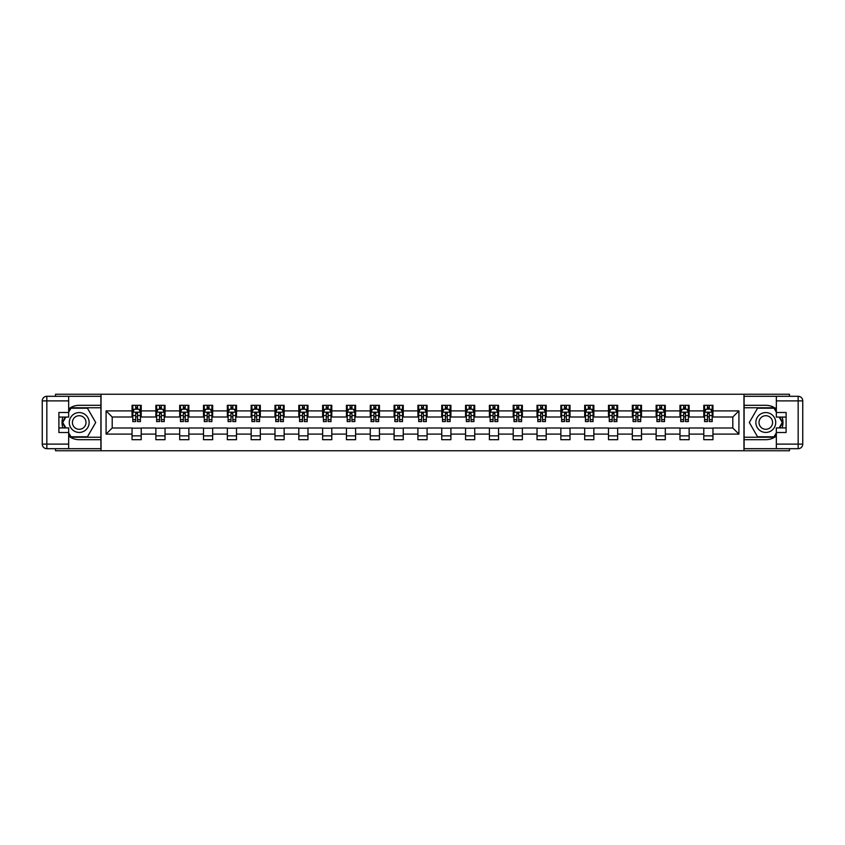 <?xml version="1.0" encoding="UTF-8"?>
<svg xmlns="http://www.w3.org/2000/svg" width="845" height="845" viewBox="0 0 845 845"><rect width="100%" height="100%" fill="white"/><g stroke="black" fill="none" stroke-linecap="round" stroke-linejoin="round"><path stroke-width="1.27" d="M55.538 448.695L55.538 450.755L789.462 450.755L789.462 448.695M789.462 396.305L789.462 394.245L743.959 394.245L743.959 450.755M743.959 394.245L55.538 394.245L55.538 396.305M101.041 450.755L101.041 394.245M712.958 410.892L712.958 405.315L703.79 405.315L703.79 410.892L689.129 410.892L689.129 405.315L679.971 405.315L679.971 410.892L665.311 410.892L665.311 405.315L656.143 405.315L656.143 410.892L641.492 410.892L641.492 405.315L632.324 405.315L632.324 410.892L617.663 410.892L617.663 405.315L608.506 405.315L608.506 410.892L593.845 410.892L593.845 405.315L584.677 405.315L584.677 410.892L570.016 410.892L570.016 405.315L560.858 405.315L560.858 410.892L546.197 410.892L546.197 405.315L537.029 405.315L537.029 410.892L522.368 410.892L522.368 405.315L513.211 405.315L513.211 410.892L498.55 410.892L498.55 405.315L489.392 405.315L489.392 410.892L474.732 410.892L474.732 405.315L465.563 405.315L465.563 410.892L450.903 410.892L450.903 405.315L441.745 405.315L441.745 410.892L427.084 410.892L427.084 405.315L417.916 405.315L417.916 410.892L403.255 410.892L403.255 405.315L394.097 405.315L394.097 410.892L379.437 410.892L379.437 405.315L370.268 405.315L370.268 410.892L355.608 410.892L355.608 405.315L346.45 405.315L346.45 410.892L331.789 410.892L331.789 405.315L322.632 405.315L322.632 410.892L307.971 410.892L307.971 405.315L298.803 405.315L298.803 410.892L284.142 410.892L284.142 405.315L274.984 405.315L274.984 410.892L260.323 410.892L260.323 405.315L251.155 405.315L251.155 410.892L236.494 410.892L236.494 405.315L227.337 405.315L227.337 410.892L212.676 410.892L212.676 405.315L203.508 405.315L203.508 410.892L188.857 410.892L188.857 405.315L179.689 405.315L179.689 410.892L165.029 410.892L165.029 405.315L155.871 405.315L155.871 410.892L141.21 410.892L141.21 405.315L132.042 405.315L132.042 410.892L106.079 410.892L106.079 434.108L112.195 427.992L132.042 427.992L132.042 439.685L141.21 439.685L141.21 427.992L155.871 427.992L155.871 439.685L165.029 439.685L165.029 427.992L179.689 427.992L179.689 439.685L188.857 439.685L188.857 427.992L203.508 427.992L203.508 439.685L212.676 439.685L212.676 427.992L227.337 427.992L227.337 439.685L236.494 439.685L236.494 427.992L251.155 427.992L251.155 439.685L260.323 439.685L260.323 427.992L274.984 427.992L274.984 439.685L284.142 439.685L284.142 427.992L298.803 427.992L298.803 439.685L307.971 439.685L307.971 427.992L322.632 427.992L322.632 439.685L331.789 439.685L331.789 427.992L346.45 427.992L346.45 439.685L355.608 439.685L355.608 427.992L370.268 427.992L370.268 439.685L379.437 439.685L379.437 427.992L394.097 427.992L394.097 439.685L403.255 439.685L403.255 427.992L417.916 427.992L417.916 439.685L427.084 439.685L427.084 427.992L441.745 427.992L441.745 439.685L450.903 439.685L450.903 427.992L465.563 427.992L465.563 439.685L474.732 439.685L474.732 427.992L489.392 427.992L489.392 439.685L498.55 439.685L498.55 427.992L513.211 427.992L513.211 439.685L522.368 439.685L522.368 427.992L537.029 427.992L537.029 439.685L546.197 439.685L546.197 427.992L560.858 427.992L560.858 439.685L570.016 439.685L570.016 427.992L584.677 427.992L584.677 439.685L593.845 439.685L593.845 427.992L608.506 427.992L608.506 439.685L617.663 439.685L617.663 427.992L632.324 427.992L632.324 439.685L641.492 439.685L641.492 427.992L656.143 427.992L656.143 439.685L665.311 439.685L665.311 427.992L679.971 427.992L679.971 439.685L689.129 439.685L689.129 427.992L703.79 427.992L703.79 439.685L712.958 439.685L712.958 427.992L732.805 427.992L732.805 417.007L712.958 417.007L712.958 410.892L738.921 410.892L738.921 434.108L712.958 434.108M703.79 434.108L689.129 434.108M679.971 434.108L665.311 434.108M656.143 434.108L641.492 434.108M632.324 434.108L617.663 434.108M608.506 434.108L593.845 434.108M584.677 434.108L570.016 434.108M560.858 434.108L546.197 434.108M537.029 434.108L522.368 434.108M513.211 434.108L498.55 434.108M489.392 434.108L474.732 434.108M465.563 434.108L450.903 434.108M441.745 434.108L427.084 434.108M417.916 434.108L403.255 434.108M394.097 434.108L379.437 434.108M370.268 434.108L355.608 434.108M346.45 434.108L331.789 434.108M322.632 434.108L307.971 434.108M298.803 434.108L284.142 434.108M274.984 434.108L260.323 434.108M251.155 434.108L236.494 434.108M227.337 434.108L212.676 434.108M203.508 434.108L188.857 434.108M179.689 434.108L165.029 434.108M155.871 434.108L141.21 434.108M132.042 434.108L106.079 434.108M703.79 410.892L703.79 417.007L689.129 417.007L689.129 410.892M679.971 410.892L679.971 417.007L665.311 417.007L665.311 410.892M656.143 410.892L656.143 417.007L641.492 417.007L641.492 410.892M632.324 410.892L632.324 417.007L617.663 417.007L617.663 410.892M608.506 410.892L608.506 417.007L593.845 417.007L593.845 410.892M584.677 410.892L584.677 417.007L570.016 417.007L570.016 410.892M560.858 410.892L560.858 417.007L546.197 417.007L546.197 410.892M537.029 410.892L537.029 417.007L522.368 417.007L522.368 410.892M513.211 410.892L513.211 417.007L498.55 417.007L498.55 410.892M489.392 410.892L489.392 417.007L474.732 417.007L474.732 410.892M465.563 410.892L465.563 417.007L450.903 417.007L450.903 410.892M441.745 410.892L441.745 417.007L427.084 417.007L427.084 410.892M417.916 410.892L417.916 417.007L403.255 417.007L403.255 410.892M394.097 410.892L394.097 417.007L379.437 417.007L379.437 410.892M370.268 410.892L370.268 417.007L355.608 417.007L355.608 410.892M346.45 410.892L346.45 417.007L331.789 417.007L331.789 410.892M322.632 410.892L322.632 417.007L307.971 417.007L307.971 410.892M298.803 410.892L298.803 417.007L284.142 417.007L284.142 410.892M274.984 410.892L274.984 417.007L260.323 417.007L260.323 410.892M251.155 410.892L251.155 417.007L236.494 417.007L236.494 410.892M227.337 410.892L227.337 417.007L212.676 417.007L212.676 410.892M203.508 410.892L203.508 417.007L188.857 417.007L188.857 410.892M179.689 410.892L179.689 417.007L165.029 417.007L165.029 410.892M155.871 410.892L155.871 417.007L141.21 417.007L141.21 410.892M132.042 410.892L132.042 417.007L112.195 417.007L106.079 410.892M112.195 417.007L112.195 427.992M738.921 434.108L732.805 427.992M732.805 417.007L738.921 410.892M132.042 409.138L132.802 409.138M135.707 409.138L137.545 409.138M140.439 409.138L141.21 409.138M132.042 416.849L132.802 416.849M135.707 416.849L137.545 416.849M140.439 416.849L141.21 416.849M132.042 428.151L141.21 428.151M132.042 435.862L141.21 435.862M155.871 428.151L165.029 428.151M155.871 435.862L165.029 435.862M155.871 409.138L156.631 409.138M159.536 409.138L161.363 409.138M164.268 409.138L165.029 409.138M155.871 416.849L156.631 416.849M159.536 416.849L161.363 416.849M164.268 416.849L165.029 416.849M179.689 428.151L188.857 428.151M179.689 435.862L188.857 435.862M179.689 409.138L180.45 409.138M183.354 409.138L185.192 409.138M188.086 409.138L188.857 409.138M179.689 416.849L180.45 416.849M183.354 416.849L185.192 416.849M188.086 416.849L188.857 416.849M203.508 428.151L212.676 428.151M203.508 435.862L212.676 435.862M203.508 409.138L204.279 409.138M207.173 409.138L209.011 409.138M211.915 409.138L212.676 409.138M203.508 416.849L204.279 416.849M207.173 416.849L209.011 416.849M211.915 416.849L212.676 416.849M227.337 428.151L236.494 428.151M227.337 435.862L236.494 435.862M227.337 409.138L228.097 409.138M231.002 409.138L232.829 409.138M235.734 409.138L236.494 409.138M227.337 416.849L228.097 416.849M231.002 416.849L232.829 416.849M235.734 416.849L236.494 416.849M251.155 428.151L260.323 428.151M251.155 435.862L260.323 435.862M251.155 409.138L251.926 409.138M254.82 409.138L256.658 409.138M259.552 409.138L260.323 409.138M251.155 416.849L251.926 416.849M254.82 416.849L256.658 416.849M259.552 416.849L260.323 416.849M274.984 428.151L284.142 428.151M274.984 435.862L284.142 435.862M274.984 409.138L275.745 409.138M278.649 409.138L280.477 409.138M283.381 409.138L284.142 409.138M274.984 416.849L275.745 416.849M278.649 416.849L280.477 416.849M283.381 416.849L284.142 416.849M298.803 428.151L307.971 428.151M298.803 435.862L307.971 435.862M298.803 409.138L299.563 409.138M302.468 409.138L304.306 409.138M307.2 409.138L307.971 409.138M298.803 416.849L299.563 416.849M302.468 416.849L304.306 416.849M307.2 416.849L307.971 416.849M322.632 428.151L331.789 428.151M322.632 435.862L331.789 435.862M322.632 409.138L323.392 409.138M326.297 409.138L328.124 409.138M331.029 409.138L331.789 409.138M322.632 416.849L323.392 416.849M326.297 416.849L328.124 416.849M331.029 416.849L331.789 416.849M346.45 428.151L355.608 428.151M346.45 435.862L355.608 435.862M346.45 409.138L347.211 409.138M350.115 409.138L351.942 409.138M354.847 409.138L355.608 409.138M346.45 416.849L347.211 416.849M350.115 416.849L351.942 416.849M354.847 416.849L355.608 416.849M370.268 428.151L379.437 428.151M370.268 435.862L379.437 435.862M370.268 409.138L371.039 409.138M373.934 409.138L375.771 409.138M378.676 409.138L379.437 409.138M370.268 416.849L371.039 416.849M373.934 416.849L375.771 416.849M378.676 416.849L379.437 416.849M394.097 428.151L403.255 428.151M394.097 435.862L403.255 435.862M394.097 409.138L394.858 409.138M397.763 409.138L399.59 409.138M402.495 409.138L403.255 409.138M394.097 416.849L394.858 416.849M397.763 416.849L399.59 416.849M402.495 416.849L403.255 416.849M417.916 428.151L427.084 428.151M417.916 435.862L427.084 435.862M417.916 409.138L418.687 409.138M421.581 409.138L423.419 409.138M426.313 409.138L427.084 409.138M417.916 416.849L418.687 416.849M421.581 416.849L423.419 416.849M426.313 416.849L427.084 416.849M441.745 428.151L450.903 428.151M441.745 435.862L450.903 435.862M441.745 409.138L442.505 409.138M445.41 409.138L447.237 409.138M450.142 409.138L450.903 409.138M441.745 416.849L442.505 416.849M445.41 416.849L447.237 416.849M450.142 416.849L450.903 416.849M465.563 428.151L474.732 428.151M465.563 435.862L474.732 435.862M465.563 409.138L466.324 409.138M469.228 409.138L471.066 409.138M473.96 409.138L474.732 409.138M465.563 416.849L466.324 416.849M469.228 416.849L471.066 416.849M473.96 416.849L474.732 416.849M489.392 428.151L498.55 428.151M489.392 435.862L498.55 435.862M489.392 409.138L490.153 409.138M493.057 409.138L494.885 409.138M497.789 409.138L498.55 409.138M489.392 416.849L490.153 416.849M493.057 416.849L494.885 416.849M497.789 416.849L498.55 416.849M513.211 428.151L522.368 428.151M513.211 435.862L522.368 435.862M513.211 409.138L513.971 409.138M516.876 409.138L518.703 409.138M521.608 409.138L522.368 409.138M513.211 416.849L513.971 416.849M516.876 416.849L518.703 416.849M521.608 416.849L522.368 416.849M537.029 428.151L546.197 428.151M537.029 435.862L546.197 435.862M537.029 409.138L537.8 409.138M540.694 409.138L542.532 409.138M545.437 409.138L546.197 409.138M537.029 416.849L537.8 416.849M540.694 416.849L542.532 416.849M545.437 416.849L546.197 416.849M560.858 428.151L570.016 428.151M560.858 435.862L570.016 435.862M560.858 409.138L561.619 409.138M564.523 409.138L566.351 409.138M569.255 409.138L570.016 409.138M560.858 416.849L561.619 416.849M564.523 416.849L566.351 416.849M569.255 416.849L570.016 416.849M584.677 428.151L593.845 428.151M584.677 435.862L593.845 435.862M584.677 409.138L585.448 409.138M588.342 409.138L590.18 409.138M593.074 409.138L593.845 409.138M584.677 416.849L585.448 416.849M588.342 416.849L590.18 416.849M593.074 416.849L593.845 416.849M608.506 428.151L617.663 428.151M608.506 435.862L617.663 435.862M608.506 409.138L609.266 409.138M612.171 409.138L613.998 409.138M616.903 409.138L617.663 409.138M608.506 416.849L609.266 416.849M612.171 416.849L613.998 416.849M616.903 416.849L617.663 416.849M632.324 428.151L641.492 428.151M632.324 435.862L641.492 435.862M632.324 409.138L633.085 409.138M635.989 409.138L637.827 409.138M640.721 409.138L641.492 409.138M632.324 416.849L633.085 416.849M635.989 416.849L637.827 416.849M640.721 416.849L641.492 416.849M656.143 428.151L665.311 428.151M656.143 435.862L665.311 435.862M656.143 409.138L656.914 409.138M659.808 409.138L661.646 409.138M664.55 409.138L665.311 409.138M656.143 416.849L656.914 416.849M659.808 416.849L661.646 416.849M664.55 416.849L665.311 416.849M679.971 428.151L689.129 428.151M679.971 435.862L689.129 435.862M679.971 409.138L680.732 409.138M683.637 409.138L685.464 409.138M688.369 409.138L689.129 409.138M679.971 416.849L680.732 416.849M683.637 416.849L685.464 416.849M688.369 416.849L689.129 416.849M703.79 428.151L712.958 428.151M703.79 435.862L712.958 435.862M703.79 409.138L704.561 409.138M707.455 409.138L709.293 409.138M712.198 409.138L712.958 409.138M703.79 416.849L704.561 416.849M707.455 416.849L709.293 416.849M712.198 416.849L712.958 416.849M137.545 407.301L135.707 407.301M140.439 419.669L137.545 419.669L137.545 421.581L140.439 421.581L140.439 412.265L138.918 409.212L134.334 409.212L132.802 412.265L132.802 421.581L135.707 421.581L135.707 419.669L132.802 419.669M132.802 412.265L132.802 405.315M140.439 412.265L140.439 405.315M135.707 409.212L135.707 405.315M137.545 405.315L137.545 409.212M137.545 419.669L137.545 413.416L135.707 413.416L135.707 419.669M84.173 413.902A9.929 9.929 0 0 0 70.61 417.536A9.929 9.929 0 0 0 74.244 431.098A9.929 9.929 0 0 0 87.806 427.464A9.929 9.929 0 0 0 84.173 413.902M82.599 416.617A6.792 6.792 0 0 0 73.325 419.099A6.792 6.792 0 0 0 75.807 428.383A6.792 6.792 0 0 0 85.091 425.901A6.792 6.792 0 0 0 82.599 416.617M68.667 412.191L70.959 408.219L87.447 408.219L95.696 422.5L87.447 436.78L70.959 436.78L68.667 432.809M65.847 427.919L62.72 422.5L65.847 417.081M770.756 413.902A9.929 9.929 0 0 0 757.194 417.536A9.929 9.929 0 0 0 760.827 431.098A9.929 9.929 0 0 0 774.39 427.464A9.929 9.929 0 0 0 770.756 413.902M769.193 416.617A6.792 6.792 0 0 0 759.909 419.099A6.792 6.792 0 0 0 762.401 428.383A6.792 6.792 0 0 0 771.675 425.901A6.792 6.792 0 0 0 769.193 416.617M776.333 432.809L774.041 436.78L757.553 436.78L749.304 422.5L757.553 408.219L774.041 408.219L776.333 412.191M779.153 417.081L782.28 422.5L779.153 427.919M68.667 436.073A17.185 17.185 0 0 0 79.208 439.685L100.893 439.685L100.893 448.695L46.834 448.695A4.584 4.584 0 0 1 42.25 444.111L42.25 400.889A4.584 4.584 0 0 1 46.834 396.305L68.667 396.305L68.667 417.081L58.896 417.081M68.667 396.305L100.893 396.305L100.893 405.315L79.208 405.315A17.185 17.185 0 0 0 68.667 408.927M62.9 417.081A17.185 17.185 0 0 0 62.9 427.919M100.893 439.685L100.893 405.315M58.896 427.919L68.667 427.919L68.667 448.695M68.667 412.497L58.896 412.497L58.896 432.503L68.667 432.503M100.893 407.765L70.695 407.765L68.667 411.283M68.667 433.717L70.695 437.235L100.893 437.235M65.319 417.081L62.192 422.5L65.319 427.919M776.333 408.927A17.185 17.185 0 0 0 765.792 405.315L744.107 405.315L744.107 396.305L798.166 396.305A4.584 4.584 0 0 1 802.75 400.889L802.75 444.111A4.584 4.584 0 0 1 798.166 448.695L776.333 448.695L776.333 427.919L786.103 427.919M776.333 448.695L744.107 448.695L744.107 439.685L765.792 439.685A17.185 17.185 0 0 0 776.333 436.073M782.1 427.919A17.185 17.185 0 0 0 782.1 417.081M744.107 405.315L744.107 439.685M786.103 417.081L776.333 417.081L776.333 396.305M776.333 432.503L786.103 432.503L786.103 412.497L776.333 412.497M744.107 437.235L774.305 437.235L776.333 433.717M776.333 411.283L774.305 407.765L744.107 407.765M779.681 427.919L782.808 422.5L779.681 417.081M161.363 407.301L159.536 407.301M164.268 419.669L161.363 419.669L161.363 421.581L164.268 421.581L164.268 412.265L162.736 409.212L158.152 409.212L156.631 412.265L156.631 421.581L159.536 421.581L159.536 419.669L156.631 419.669M156.631 412.265L156.631 405.315M164.268 412.265L164.268 405.315M159.536 409.212L159.536 405.315M161.363 405.315L161.363 409.212M161.363 419.669L161.363 413.416L159.536 413.416L159.536 419.669M185.192 407.301L183.354 407.301M188.086 419.669L185.192 419.669L185.192 421.581L188.086 421.581L188.086 412.265L186.565 409.212L181.981 409.212L180.45 412.265L180.45 421.581L183.354 421.581L183.354 419.669L180.45 419.669M180.45 412.265L180.45 405.315M188.086 412.265L188.086 405.315M183.354 409.212L183.354 405.315M185.192 405.315L185.192 409.212M185.192 419.669L185.192 413.416L183.354 413.416L183.354 419.669M209.011 407.301L207.173 407.301M211.915 419.669L209.011 419.669L209.011 421.581L211.915 421.581L211.915 412.265L210.384 409.212L205.8 409.212L204.279 412.265L204.279 421.581L207.173 421.581L207.173 419.669L204.279 419.669M204.279 412.265L204.279 405.315M211.915 412.265L211.915 405.315M207.173 409.212L207.173 405.315M209.011 405.315L209.011 409.212M209.011 419.669L209.011 413.416L207.173 413.416L207.173 419.669M232.829 407.301L231.002 407.301M235.734 419.669L232.829 419.669L232.829 421.581L235.734 421.581L235.734 412.265L234.202 409.212L229.629 409.212L228.097 412.265L228.097 421.581L231.002 421.581L231.002 419.669L228.097 419.669M228.097 412.265L228.097 405.315M235.734 412.265L235.734 405.315M231.002 409.212L231.002 405.315M232.829 405.315L232.829 409.212M232.829 419.669L232.829 413.416L231.002 413.416L231.002 419.669M256.658 407.301L254.82 407.301M259.552 419.669L256.658 419.669L256.658 421.581L259.552 421.581L259.552 412.265L258.031 409.212L253.447 409.212L251.926 412.265L251.926 421.581L254.82 421.581L254.82 419.669L251.926 419.669M251.926 412.265L251.926 405.315M259.552 412.265L259.552 405.315M254.82 409.212L254.82 405.315M256.658 405.315L256.658 409.212M256.658 419.669L256.658 413.416L254.82 413.416L254.82 419.669M280.477 407.301L278.649 407.301M283.381 419.669L280.477 419.669L280.477 421.581L283.381 421.581L283.381 412.265L281.85 409.212L277.276 409.212L275.745 412.265L275.745 421.581L278.649 421.581L278.649 419.669L275.745 419.669M275.745 412.265L275.745 405.315M283.381 412.265L283.381 405.315M278.649 409.212L278.649 405.315M280.477 405.315L280.477 409.212M280.477 419.669L280.477 413.416L278.649 413.416L278.649 419.669M304.306 407.301L302.468 407.301M307.2 419.669L304.306 419.669L304.306 421.581L307.2 421.581L307.2 412.265L305.679 409.212L301.095 409.212L299.563 412.265L299.563 421.581L302.468 421.581L302.468 419.669L299.563 419.669M299.563 412.265L299.563 405.315M307.2 412.265L307.2 405.315M302.468 409.212L302.468 405.315M304.306 405.315L304.306 409.212M304.306 419.669L304.306 413.416L302.468 413.416L302.468 419.669M328.124 407.301L326.297 407.301M331.029 419.669L328.124 419.669L328.124 421.581L331.029 421.581L331.029 412.265L329.497 409.212L324.913 409.212L323.392 412.265L323.392 421.581L326.297 421.581L326.297 419.669L323.392 419.669M323.392 412.265L323.392 405.315M331.029 412.265L331.029 405.315M326.297 409.212L326.297 405.315M328.124 405.315L328.124 409.212M328.124 419.669L328.124 413.416L326.297 413.416L326.297 419.669M351.942 407.301L350.115 407.301M354.847 419.669L351.942 419.669L351.942 421.581L354.847 421.581L354.847 412.265L353.326 409.212L348.742 409.212L347.211 412.265L347.211 421.581L350.115 421.581L350.115 419.669L347.211 419.669M347.211 412.265L347.211 405.315M354.847 412.265L354.847 405.315M350.115 409.212L350.115 405.315M351.942 405.315L351.942 409.212M351.942 419.669L351.942 413.416L350.115 413.416L350.115 419.669M375.771 407.301L373.934 407.301M378.676 419.669L375.771 419.669L375.771 421.581L378.676 421.581L378.676 412.265L377.145 409.212L372.56 409.212L371.039 412.265L371.039 421.581L373.934 421.581L373.934 419.669L371.039 419.669M371.039 412.265L371.039 405.315M378.676 412.265L378.676 405.315M373.934 409.212L373.934 405.315M375.771 405.315L375.771 409.212M375.771 419.669L375.771 413.416L373.934 413.416L373.934 419.669M399.59 407.301L397.763 407.301M402.495 419.669L399.59 419.669L399.59 421.581L402.495 421.581L402.495 412.265L400.963 409.212L396.389 409.212L394.858 412.265L394.858 421.581L397.763 421.581L397.763 419.669L394.858 419.669M394.858 412.265L394.858 405.315M402.495 412.265L402.495 405.315M397.763 409.212L397.763 405.315M399.59 405.315L399.59 409.212M399.59 419.669L399.59 413.416L397.763 413.416L397.763 419.669M423.419 407.301L421.581 407.301M426.313 419.669L423.419 419.669L423.419 421.581L426.313 421.581L426.313 412.265L424.792 409.212L420.208 409.212L418.687 412.265L418.687 421.581L421.581 421.581L421.581 419.669L418.687 419.669M418.687 412.265L418.687 405.315M426.313 412.265L426.313 405.315M421.581 409.212L421.581 405.315M423.419 405.315L423.419 409.212M423.419 419.669L423.419 413.416L421.581 413.416L421.581 419.669M447.237 407.301L445.41 407.301M450.142 419.669L447.237 419.669L447.237 421.581L450.142 421.581L450.142 412.265L448.611 409.212L444.037 409.212L442.505 412.265L442.505 421.581L445.41 421.581L445.41 419.669L442.505 419.669M442.505 412.265L442.505 405.315M450.142 412.265L450.142 405.315M445.41 409.212L445.41 405.315M447.237 405.315L447.237 409.212M447.237 419.669L447.237 413.416L445.41 413.416L445.41 419.669M471.066 407.301L469.228 407.301M473.96 419.669L471.066 419.669L471.066 421.581L473.96 421.581L473.96 412.265L472.439 409.212L467.855 409.212L466.324 412.265L466.324 421.581L469.228 421.581L469.228 419.669L466.324 419.669M466.324 412.265L466.324 405.315M473.96 412.265L473.96 405.315M469.228 409.212L469.228 405.315M471.066 405.315L471.066 409.212M471.066 419.669L471.066 413.416L469.228 413.416L469.228 419.669M494.885 407.301L493.057 407.301M497.789 419.669L494.885 419.669L494.885 421.581L497.789 421.581L497.789 412.265L496.258 409.212L491.674 409.212L490.153 412.265L490.153 421.581L493.057 421.581L493.057 419.669L490.153 419.669M490.153 412.265L490.153 405.315M497.789 412.265L497.789 405.315M493.057 409.212L493.057 405.315M494.885 405.315L494.885 409.212M494.885 419.669L494.885 413.416L493.057 413.416L493.057 419.669M518.703 407.301L516.876 407.301M521.608 419.669L518.703 419.669L518.703 421.581L521.608 421.581L521.608 412.265L520.087 409.212L515.503 409.212L513.971 412.265L513.971 421.581L516.876 421.581L516.876 419.669L513.971 419.669M513.971 412.265L513.971 405.315M521.608 412.265L521.608 405.315M516.876 409.212L516.876 405.315M518.703 405.315L518.703 409.212M518.703 419.669L518.703 413.416L516.876 413.416L516.876 419.669M542.532 407.301L540.694 407.301M545.437 419.669L542.532 419.669L542.532 421.581L545.437 421.581L545.437 412.265L543.905 409.212L539.321 409.212L537.8 412.265L537.8 421.581L540.694 421.581L540.694 419.669L537.8 419.669M537.8 412.265L537.8 405.315M545.437 412.265L545.437 405.315M540.694 409.212L540.694 405.315M542.532 405.315L542.532 409.212M542.532 419.669L542.532 413.416L540.694 413.416L540.694 419.669M566.351 407.301L564.523 407.301M569.255 419.669L566.351 419.669L566.351 421.581L569.255 421.581L569.255 412.265L567.724 409.212L563.15 409.212L561.619 412.265L561.619 421.581L564.523 421.581L564.523 419.669L561.619 419.669M561.619 412.265L561.619 405.315M569.255 412.265L569.255 405.315M564.523 409.212L564.523 405.315M566.351 405.315L566.351 409.212M566.351 419.669L566.351 413.416L564.523 413.416L564.523 419.669M590.18 407.301L588.342 407.301M593.074 419.669L590.18 419.669L590.18 421.581L593.074 421.581L593.074 412.265L591.553 409.212L586.969 409.212L585.448 412.265L585.448 421.581L588.342 421.581L588.342 419.669L585.448 419.669M585.448 412.265L585.448 405.315M593.074 412.265L593.074 405.315M588.342 409.212L588.342 405.315M590.18 405.315L590.18 409.212M590.18 419.669L590.18 413.416L588.342 413.416L588.342 419.669M613.998 407.301L612.171 407.301M616.903 419.669L613.998 419.669L613.998 421.581L616.903 421.581L616.903 412.265L615.371 409.212L610.798 409.212L609.266 412.265L609.266 421.581L612.171 421.581L612.171 419.669L609.266 419.669M609.266 412.265L609.266 405.315M616.903 412.265L616.903 405.315M612.171 409.212L612.171 405.315M613.998 405.315L613.998 409.212M613.998 419.669L613.998 413.416L612.171 413.416L612.171 419.669M637.827 407.301L635.989 407.301M640.721 419.669L637.827 419.669L637.827 421.581L640.721 421.581L640.721 412.265L639.2 409.212L634.616 409.212L633.085 412.265L633.085 421.581L635.989 421.581L635.989 419.669L633.085 419.669M633.085 412.265L633.085 405.315M640.721 412.265L640.721 405.315M635.989 409.212L635.989 405.315M637.827 405.315L637.827 409.212M637.827 419.669L637.827 413.416L635.989 413.416L635.989 419.669M661.646 407.301L659.808 407.301M664.55 419.669L661.646 419.669L661.646 421.581L664.55 421.581L664.55 412.265L663.019 409.212L658.435 409.212L656.914 412.265L656.914 421.581L659.808 421.581L659.808 419.669L656.914 419.669M656.914 412.265L656.914 405.315M664.55 412.265L664.55 405.315M659.808 409.212L659.808 405.315M661.646 405.315L661.646 409.212M661.646 419.669L661.646 413.416L659.808 413.416L659.808 419.669M685.464 407.301L683.637 407.301M688.369 419.669L685.464 419.669L685.464 421.581L688.369 421.581L688.369 412.265L686.848 409.212L682.264 409.212L680.732 412.265L680.732 421.581L683.637 421.581L683.637 419.669L680.732 419.669M680.732 412.265L680.732 405.315M688.369 412.265L688.369 405.315M683.637 409.212L683.637 405.315M685.464 405.315L685.464 409.212M685.464 419.669L685.464 413.416L683.637 413.416L683.637 419.669M709.293 407.301L707.455 407.301M712.198 419.669L709.293 419.669L709.293 421.581L712.198 421.581L712.198 412.265L710.666 409.212L706.082 409.212L704.561 412.265L704.561 421.581L707.455 421.581L707.455 419.669L704.561 419.669M704.561 412.265L704.561 405.315M712.198 412.265L712.198 405.315M707.455 409.212L707.455 405.315M709.293 405.315L709.293 409.212M709.293 419.669L709.293 413.416L707.455 413.416L707.455 419.669M140.407 412.191L132.845 412.191M132.802 409.402L134.239 409.402M139.002 409.402L140.439 409.402M135.707 415.571L132.802 415.571M140.439 415.571L137.545 415.571M137.545 408.272L135.707 408.272M68.667 400.889L46.834 400.889L46.834 444.111L68.667 444.111M42.25 400.889L46.834 400.889L46.834 396.305M46.834 448.695L46.834 444.111L42.25 444.111M776.333 444.111L798.166 444.111L798.166 400.889L776.333 400.889M802.75 444.111L798.166 444.111L798.166 448.695M798.166 396.305L798.166 400.889L802.75 400.889M164.226 412.191L156.674 412.191M156.631 409.402L158.068 409.402M162.831 409.402L164.268 409.402M159.536 415.571L156.631 415.571M164.268 415.571L161.363 415.571M161.363 408.272L159.536 408.272M188.055 412.191L180.492 412.191M180.45 409.402L181.886 409.402M186.65 409.402L188.086 409.402M183.354 415.571L180.45 415.571M188.086 415.571L185.192 415.571M185.192 408.272L183.354 408.272M211.873 412.191L204.31 412.191M204.279 409.402L205.715 409.402M210.479 409.402L211.915 409.402M207.173 415.571L204.279 415.571M211.915 415.571L209.011 415.571M209.011 408.272L207.173 408.272M235.692 412.191L228.139 412.191M228.097 409.402L229.534 409.402M234.297 409.402L235.734 409.402M231.002 415.571L228.097 415.571M235.734 415.571L232.829 415.571M232.829 408.272L231.002 408.272M259.521 412.191L251.958 412.191M251.926 409.402L253.363 409.402M258.126 409.402L259.552 409.402M254.82 415.571L251.926 415.571M259.552 415.571L256.658 415.571M256.658 408.272L254.82 408.272M283.339 412.191L275.787 412.191M275.745 409.402L277.181 409.402M281.945 409.402L283.381 409.402M278.649 415.571L275.745 415.571M283.381 415.571L280.477 415.571M280.477 408.272L278.649 408.272M307.168 412.191L299.605 412.191M299.563 409.402L301 409.402M305.763 409.402L307.2 409.402M302.468 415.571L299.563 415.571M307.2 415.571L304.306 415.571M304.306 408.272L302.468 408.272M330.986 412.191L323.424 412.191M323.392 409.402L324.829 409.402M329.592 409.402L331.029 409.402M326.297 415.571L323.392 415.571M331.029 415.571L328.124 415.571M328.124 408.272L326.297 408.272M354.815 412.191L347.253 412.191M347.211 409.402L348.647 409.402M353.411 409.402L354.847 409.402M350.115 415.571L347.211 415.571M354.847 415.571L351.942 415.571M351.942 408.272L350.115 408.272M378.634 412.191L371.071 412.191M371.039 409.402L372.476 409.402M377.24 409.402L378.676 409.402M373.934 415.571L371.039 415.571M378.676 415.571L375.771 415.571M375.771 408.272L373.934 408.272M402.452 412.191L394.9 412.191M394.858 409.402L396.294 409.402M401.058 409.402L402.495 409.402M397.763 415.571L394.858 415.571M402.495 415.571L399.59 415.571M399.59 408.272L397.763 408.272M426.281 412.191L418.719 412.191M418.687 409.402L420.113 409.402M424.887 409.402L426.313 409.402M421.581 415.571L418.687 415.571M426.313 415.571L423.419 415.571M423.419 408.272L421.581 408.272M450.1 412.191L442.548 412.191M442.505 409.402L443.942 409.402M448.706 409.402L450.142 409.402M445.41 415.571L442.505 415.571M450.142 415.571L447.237 415.571M447.237 408.272L445.41 408.272M473.929 412.191L466.366 412.191M466.324 409.402L467.76 409.402M472.524 409.402L473.96 409.402M469.228 415.571L466.324 415.571M473.96 415.571L471.066 415.571M471.066 408.272L469.228 408.272M497.747 412.191L490.184 412.191M490.153 409.402L491.589 409.402M496.353 409.402L497.789 409.402M493.057 415.571L490.153 415.571M497.789 415.571L494.885 415.571M494.885 408.272L493.057 408.272M521.576 412.191L514.013 412.191M513.971 409.402L515.408 409.402M520.171 409.402L521.608 409.402M516.876 415.571L513.971 415.571M521.608 415.571L518.703 415.571M518.703 408.272L516.876 408.272M545.395 412.191L537.832 412.191M537.8 409.402L539.237 409.402M544 409.402L545.437 409.402M540.694 415.571L537.8 415.571M545.437 415.571L542.532 415.571M542.532 408.272L540.694 408.272M569.213 412.191L561.661 412.191M561.619 409.402L563.055 409.402M567.819 409.402L569.255 409.402M564.523 415.571L561.619 415.571M569.255 415.571L566.351 415.571M566.351 408.272L564.523 408.272M593.042 412.191L585.479 412.191M585.448 409.402L586.874 409.402M591.637 409.402L593.074 409.402M588.342 415.571L585.448 415.571M593.074 415.571L590.18 415.571M590.18 408.272L588.342 408.272M616.861 412.191L609.308 412.191M609.266 409.402L610.703 409.402M615.466 409.402L616.903 409.402M612.171 415.571L609.266 415.571M616.903 415.571L613.998 415.571M613.998 408.272L612.171 408.272M640.69 412.191L633.127 412.191M633.085 409.402L634.521 409.402M639.285 409.402L640.721 409.402M635.989 415.571L633.085 415.571M640.721 415.571L637.827 415.571M637.827 408.272L635.989 408.272M664.508 412.191L656.945 412.191M656.914 409.402L658.35 409.402M663.114 409.402L664.55 409.402M659.808 415.571L656.914 415.571M664.55 415.571L661.646 415.571M661.646 408.272L659.808 408.272M688.326 412.191L680.774 412.191M680.732 409.402L682.168 409.402M686.932 409.402L688.369 409.402M683.637 415.571L680.732 415.571M688.369 415.571L685.464 415.571M685.464 408.272L683.637 408.272M712.155 412.191L704.593 412.191M704.561 409.402L705.997 409.402M710.761 409.402L712.198 409.402M707.455 415.571L704.561 415.571M712.198 415.571L709.293 415.571M709.293 408.272L707.455 408.272"/></g></svg>
